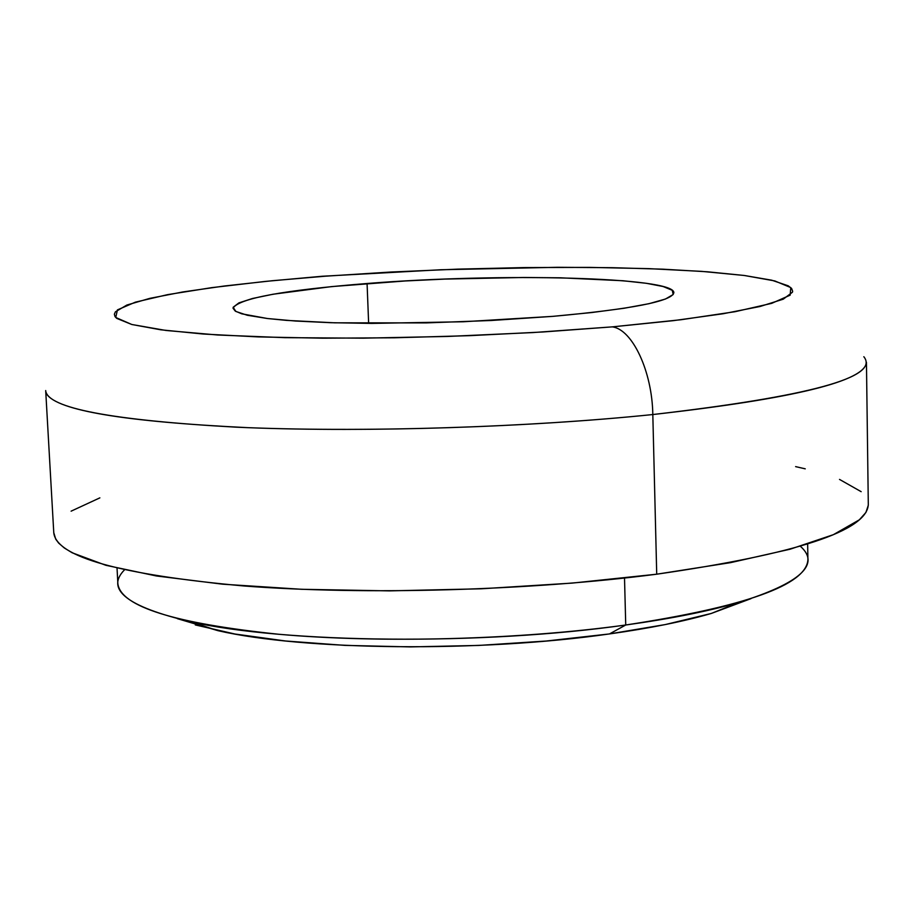 <?xml version="1.0" encoding="UTF-8"?>
<svg xmlns="http://www.w3.org/2000/svg" width="914" height="914" viewBox="0 0 914 914"><rect width="100%" height="100%" fill="white"/><g stroke="black" fill="none" stroke-linecap="round" stroke-linejoin="round"><path stroke-width="1.37" d="M367.074 283.5C499.512 272.84 675.16 276.919 673.835 292.777C671.881 301.312 631.563 309.172 552.856 316.358L591.666 312.554L624.125 308.258L648.986 303.688L665.449 299.038L673.184 294.525L672.258 290.298L663.107 286.516L646.415 283.306L623.062 280.747L560.625 277.81L523.802 277.479L444.924 279.09L405.268 280.964L331.531 286.608L273.137 294.217L252.493 298.49L238.897 302.888L233.15 307.264L235.846 311.446L247.271 315.25L267.322 318.506L295.485 321.031L330.777 322.699L371.758 323.407L463.227 321.762L552.856 316.358L491.195 320.494L426.015 322.905L334.867 322.825L286.448 320.38L267.516 318.529L241.764 313.822L235.252 311.091L233.001 308.178C238.771 298.398 283.454 290.172 367.074 283.5L368.639 323.385L367.074 283.5M612.3 326.869L532.782 332.582L447.746 336.443L363.121 338.169L284.791 337.654L217.829 335.004L166.085 330.48L131.799 324.493L115.747 317.478L117.426 309.892L135.386 302.157L167.605 294.639L211.694 287.647L265.209 281.432L321.968 276.268L440.914 269.744L557.506 267.299L612.414 267.688L662.947 269.184L707.459 271.789L744.27 275.48L771.724 280.187L788.245 285.819L791.627 288.481L792.644 291.269L792.438 292.217L783.229 299.198L760.071 306.487L723.077 313.765L673.195 320.677L612.3 326.869L543.133 331.965L469.202 335.678L394.425 337.78L322.825 338.191L258.114 336.9L203.354 334.033L160.807 329.805L131.799 324.493L116.764 318.392L115.004 316.552L114.364 314.21L115.404 311.823L126.863 305.048L149.862 298.352L182.88 291.943L224.284 286.013L272.429 280.712L325.647 276.177L390.621 272.041L457.777 269.139L524.785 267.562L589.324 267.391L649.054 268.647L701.529 271.355L744.27 275.48L774.786 280.929L790.759 287.579L790.176 295.153L771.724 303.345L735.027 311.708L681.056 319.729L612.3 326.869C632.328 329.303 652.219 371.392 652.813 414.545C652.219 371.392 632.328 329.303 612.3 326.869M46.625 394.003C57.251 410.466 124.338 421.685 247.877 427.661C368.753 432.413 529.355 427.226 652.813 414.545C525.207 427.672 358.162 432.688 236.109 427.169C111.782 420.291 48.316 408.227 45.711 390.964L45.7 390.552M45.711 390.964L53.789 532.976C56.782 557.026 120.031 574.678 243.535 585.943C364.732 595.3 530.28 590.65 656.72 574.198L652.813 414.545L656.72 574.198C796.54 554.033 867.066 530.817 868.3 504.528L866.449 362.31C865.135 381.207 793.923 398.618 652.813 414.545C809.93 396.356 880.273 377.094 863.833 356.723M795.614 466.62L805.257 468.836M839.52 479.416L861.159 491.675M868.289 505.293L865.912 512.468L859.343 519.815L833.34 534.69L790.084 549.223L730.492 562.658L656.72 574.198L572.198 583.098L481.392 588.787L389.421 590.878L301.563 589.29L222.616 584.183L156.477 575.98L105.853 565.286L72.172 552.776L64.334 548L58.69 543.122L55.72 539.157L53.766 532.634M71.109 511.166L99.866 497.856M117.038 568.177L117.872 583.817C120.899 606.588 174.505 623.394 278.69 634.259C380.601 643.376 518.878 639.743 625.736 625.005L624.513 578.048L625.736 625.005C482.409 645.49 283.957 643.285 190.192 621.657C127.172 606.725 105.259 589.473 124.441 569.902M195.299 624.925L234.887 634.008L285.442 640.977L344.886 645.375L410.432 646.906L478.753 645.433L546.275 641.022L609.489 633.928L625.736 625.005L609.489 633.928L665.278 624.57L711.126 613.5L751.022 598.624L711.343 613.443C684.015 621.406 650.071 628.238 609.489 633.928C480.638 652.47 303.539 650.437 217.955 630.671L177.35 618.664M800.39 546.286C820.898 564.486 800.23 583.223 738.421 602.52C708.407 611.238 670.842 618.732 625.736 625.005C745.641 606.668 806.365 584.914 807.919 559.722L807.656 544.07M190.192 621.657L217.955 630.671M738.421 602.52L711.343 613.443"/></g></svg>
